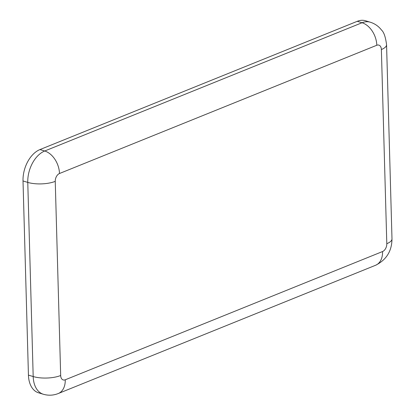 <?xml version="1.0" encoding="UTF-8"?>
<svg xmlns="http://www.w3.org/2000/svg" width="415" height="415" viewBox="0 0 415 415"><rect width="100%" height="100%" fill="white"/><g stroke="black" fill="none" stroke-linecap="round" stroke-linejoin="round"><path stroke-width="0.62" d="M381.375 49.541A19.453 6.842 -1.6 0 0 386.562 44.69C385.566 37.018 383.891 32.152 381.551 30.082C378.605 26.259 374.823 23.629 370.211 22.187L365.454 20.75A25.938 16.683 106.8 0 0 357.279 21.31L39.965 149.566A25.938 16.683 106.8 0 0 23.012 180.961L28.438 375.113A25.938 16.683 106.8 0 0 38.569 392.813L43.321 394.25A25.938 16.683 106.8 0 1 33.19 376.545A19.453 6.842 -1.6 0 0 60.673 375.508A6.484 4.171 106.8 0 0 65.248 379.792L382.563 251.537A6.484 4.171 106.8 0 0 386.801 243.688L381.375 49.541A6.484 4.171 106.8 0 0 376.799 45.256L59.485 173.512A6.484 4.171 106.8 0 0 55.247 181.36L60.673 375.508M357.279 21.31L362.03 22.747L44.716 151.003A25.938 16.683 106.8 0 0 27.769 182.398L33.19 376.545L28.438 375.113M370.211 22.187A25.938 16.683 106.8 0 0 362.03 22.747A19.453 13.228 -112 0 1 376.799 45.256M39.965 149.566L44.716 151.003A19.453 13.228 -112 0 1 59.485 173.512M23.012 180.961L27.769 182.398A19.453 6.842 178.4 0 0 55.247 181.36M386.562 44.69L391.988 238.838A19.453 6.842 178.4 0 1 386.801 243.688M391.988 238.838C391.885 251.049 386.422 259.857 375.591 265.268A19.453 13.228 -112 0 0 382.563 251.537M375.591 265.268L58.276 393.524A19.453 13.228 -112 0 0 65.248 379.792M58.276 393.524C53.379 395.469 48.394 395.713 43.321 394.25"/></g></svg>

